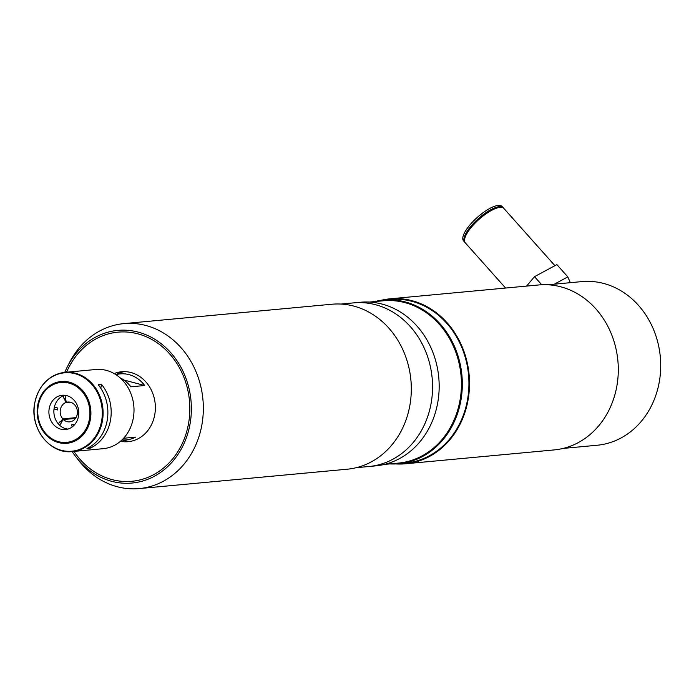 <?xml version="1.0" encoding="UTF-8"?>
<svg xmlns="http://www.w3.org/2000/svg" width="694" height="694" viewBox="0 0 694 694"><rect width="100%" height="100%" fill="white"/><g stroke="black" fill="none" stroke-linecap="round" stroke-linejoin="round"><path stroke-width="1.04" d="M123.61 438.252L135.625 437.133A33.139 28.671 84.7 0 1 126.36 439.866A33.139 28.671 84.7 0 1 122.005 439.883A35.125 30.397 -95.3 0 0 130.663 441.341M120.478 441.271A35.125 30.397 -95.3 0 0 128.199 441.688A35.125 30.397 -95.3 0 0 154.771 414.587A35.125 30.397 -95.3 0 0 121.684 371.75A35.125 30.397 -95.3 0 0 114.163 373.58M188.551 423.496A74.883 64.802 -95.3 0 0 145.723 336.521A74.883 64.802 -95.3 0 0 66.572 372.218A74.883 64.802 -95.3 0 1 117.989 332.157A74.883 64.802 -95.3 0 1 137.794 333.823A74.883 64.802 -95.3 0 1 189.766 412.167A74.883 64.802 -95.3 0 1 131.886 481.28A74.883 64.802 -95.3 0 1 112.081 479.615A74.883 64.802 -95.3 0 1 73.946 451.404A74.883 64.802 -95.3 0 0 139.971 479.927A74.883 64.802 -95.3 0 0 188.551 423.496M124.174 371.628A35.125 30.397 -95.3 0 0 115.933 374.656A33.139 28.671 -95.3 0 1 120.209 373.884A33.139 28.671 -95.3 0 1 128.971 374.613A33.139 28.671 -95.3 0 1 144.725 385.517L123.844 380.017M563.146 448.419L597.118 445.253A82.178 71.118 -95.3 0 0 659.3 381.839A82.178 71.118 -95.3 0 0 581.867 281.608L547.896 284.774M554.914 265.672L503.887 208.452A25.843 8.397 138.3 0 0 499.992 207.385A25.843 8.397 138.3 0 0 475.156 223.06A25.843 8.397 138.3 0 0 465.31 242.857L505.614 288.053M498.943 207.532A24.55 7.981 138.3 0 0 498.57 207.558A24.55 7.981 138.3 0 0 478.348 219.217A24.55 7.981 138.3 0 0 464.963 237.834M503.523 208.113A25.843 8.397 138.3 0 0 503.228 207.714L502.135 206.482A25.843 8.397 138.3 0 0 498.24 205.415A25.843 8.397 138.3 0 0 473.403 221.1A25.843 8.397 138.3 0 0 463.557 240.887L464.65 242.119A25.843 8.397 138.3 0 0 465.015 242.458M503.228 207.714A25.843 8.397 138.3 0 0 499.333 206.647A25.843 8.397 138.3 0 0 474.496 222.323A25.843 8.397 138.3 0 0 464.65 242.119M570.303 282.692L567.822 276.889L554.315 284.176M526.581 286.093L534.527 276.663L556.874 264.614L567.822 276.889M541.736 284.757L534.527 276.663M356.161 467.704L368.974 466.507A82.178 71.118 -95.3 0 0 432.492 390.661A82.178 71.118 -95.3 0 0 375.454 304.692A82.178 71.118 -95.3 0 1 432.492 390.661A82.178 71.118 -95.3 0 1 368.974 466.507L375.584 465.891A82.178 71.118 -95.3 0 0 439.102 390.045A82.178 71.118 -95.3 0 0 382.064 304.076A82.178 71.118 -95.3 0 0 360.342 302.254L340.91 304.059M375.454 304.692A82.178 71.118 -95.3 0 0 353.723 302.87A82.178 71.118 -95.3 0 1 375.454 304.692M384.502 464.399L398.339 463.106A81.51 70.536 -95.3 0 0 461.345 387.877A81.51 70.536 -95.3 0 0 404.767 302.593A81.51 70.536 -95.3 0 0 383.218 300.788L369.373 302.072M389.698 463.913A82.178 71.118 -95.3 0 0 398.729 463.739A82.178 71.118 -95.3 0 0 462.247 387.894A82.178 71.118 -95.3 0 0 405.209 301.925A82.178 71.118 -95.3 0 0 383.487 300.094A82.178 71.118 -95.3 0 0 374.569 301.595M398.729 463.739L405.348 463.124A82.178 71.118 -95.3 0 0 468.858 387.278A82.178 71.118 -95.3 0 0 411.828 301.309A82.178 71.118 -95.3 0 0 390.097 299.478L383.487 300.094M72.159 451.568A76.661 66.338 -95.3 0 0 75.967 456.921L78.63 460.356A82.838 71.69 -95.3 0 0 117.329 486.746A82.838 71.69 -95.3 0 0 139.234 488.585L347.217 469.205A82.838 71.69 -95.3 0 0 411.238 392.743A82.838 71.69 -95.3 0 0 353.749 306.08A82.838 71.69 -95.3 0 0 331.845 304.241L123.87 323.621A82.838 71.69 -95.3 0 0 69.513 362.563L67.526 366.423A76.661 66.338 -95.3 0 0 64.776 372.392M139.234 488.585A82.838 71.69 -95.3 0 0 203.264 412.123A82.838 71.69 -95.3 0 0 145.775 325.46A82.838 71.69 -95.3 0 0 123.87 323.621M75.967 456.921A76.661 66.338 -95.3 0 0 111.777 481.341A76.661 66.338 -95.3 0 0 190.061 423.887A76.661 66.338 -95.3 0 0 138.097 332.096A76.661 66.338 -95.3 0 0 67.526 366.423M119.949 377.718A33.139 28.671 84.7 0 1 130.836 386.818L144.725 385.517M78.7 414.509L77.147 414.656A9.942 8.606 84.7 0 1 69.721 421.848A9.942 8.606 84.7 0 1 67.092 421.622A9.942 8.606 84.7 0 1 63.423 419.549L75.473 418.421M69.313 402.06L66.459 402.32A9.942 8.606 84.7 0 1 67.873 402.052A9.942 8.606 84.7 0 1 70.502 402.268A9.942 8.606 84.7 0 1 77.312 413.693L78.734 414.066M73.659 425.674L73.26 424.277A13.255 11.468 84.7 0 1 71.629 424.867L72.219 426.905M75.984 417.641L62.781 418.872L60.499 421.779A13.915 12.041 84.7 0 1 60.187 421.423L58.287 423.852M61.766 421.657L60.499 421.779M73.382 424.702L71.629 424.867M56.023 407.569L54.297 407.369M54.011 409.061L57.394 409.954A13.255 11.468 84.7 0 1 57.741 408.02L54.358 407.126M63.232 395.814L64.143 398.981A13.915 12.041 84.7 0 1 64.551 398.816L65.644 402.615A9.942 8.606 84.7 0 0 62.781 418.872M70.163 402.19L65.644 402.615M65.427 398.729L64.551 398.816M66.459 402.32L65.366 398.521A13.915 12.041 84.7 0 1 65.783 398.399L64.88 395.276M77.147 414.656L78.648 415.055M59.58 425.205L61.48 422.776A13.915 12.041 84.7 0 1 61.141 422.455L63.423 419.549M98.192 384.676A39.766 34.414 84.7 0 1 107.197 420.425A39.766 34.414 84.7 0 1 86.941 448.454L90.246 448.151A39.766 34.414 -95.3 0 0 110.511 420.113A39.766 34.414 -95.3 0 0 101.498 384.363L98.192 384.676M41.466 386.732A39.766 34.414 84.7 0 1 64.967 372.374L95.859 369.494A39.766 34.414 84.7 0 1 133.326 417.988A39.766 34.414 84.7 0 1 103.233 448.671L72.341 451.551A39.766 34.414 84.7 0 1 46.602 441.783M67.891 429.092A17.229 14.912 84.7 0 1 54.158 408.089A17.229 14.912 84.7 0 1 64.742 395.268M78.474 416.27A17.229 14.912 84.7 0 1 65.436 429.569A17.229 14.912 84.7 0 1 49.196 408.549A17.229 14.912 84.7 0 1 62.234 395.259A17.229 14.912 84.7 0 1 78.474 416.27M100.804 388.258L101.498 384.363M90.246 448.151L90.541 446.511M395.892 463.939A82.838 71.69 -95.3 0 0 405.409 463.783L554.194 449.92A82.838 71.69 -95.3 0 0 618.224 373.459A82.838 71.69 -95.3 0 0 560.726 286.796A82.838 71.69 -95.3 0 0 538.822 284.956L390.037 298.819A82.838 71.69 -95.3 0 0 380.659 300.424M405.409 463.783A82.838 71.69 -95.3 0 0 469.439 387.321A82.838 71.69 -95.3 0 0 411.941 300.658A82.838 71.69 -95.3 0 0 390.037 298.819M64.967 372.374A39.766 34.414 84.7 0 1 102.434 420.868A39.766 34.414 84.7 0 1 72.341 451.551C50.011 454.613 29.426 428.068 34.7 403.119C38.786 385.161 48.875 374.916 64.967 372.374M34.743 403.188A39.376 34.075 84.7 0 1 74.943 373.676A39.376 34.075 84.7 0 1 101.636 420.824A39.376 34.075 84.7 0 1 61.428 450.337A39.376 34.075 84.7 0 1 34.743 403.188M37.667 405.443A31.039 26.858 84.7 0 1 69.357 382.177A31.039 26.858 84.7 0 1 90.394 419.349A31.039 26.858 84.7 0 1 58.704 442.607A31.039 26.858 84.7 0 1 37.667 405.443M38.265 405.669A30.102 26.051 84.7 0 1 69.001 383.105A30.102 26.051 84.7 0 1 89.405 419.159A30.102 26.051 84.7 0 1 58.669 441.714A30.102 26.051 84.7 0 1 38.265 405.669"/></g></svg>
